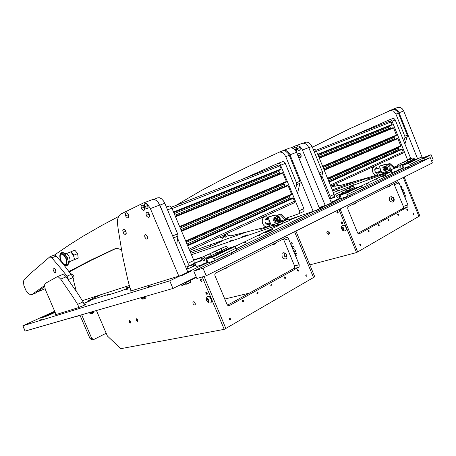 <?xml version="1.0" encoding="UTF-8"?>
<svg xmlns="http://www.w3.org/2000/svg" width="456" height="456" viewBox="0 0 456 456"><rect width="100%" height="100%" fill="white"/><g stroke="black" fill="none" stroke-linecap="round" stroke-linejoin="round"><path stroke-width="0.68" d="M41.308 319.513L39.638 320.175L41.308 319.513M150.434 285.935L148.12 286.824L150.434 285.935M289.474 219.952L300.219 215.819L289.315 219.57M259.909 235.279L258.535 235.803L259.909 235.279M191.195 254.123L191.469 253.941L191.149 254.003M246.998 235L241.754 237.023L246.998 235M271.599 230.132L272.494 229.51L269.975 230.377L265.552 232.44L271.599 230.132M88.937 301.405L90.624 300.515L89.085 301L84.138 303.286L88.937 301.405M232.526 239.993L230.679 240.705L232.526 239.993M127.475 289.224L125.52 289.982L127.475 289.224M246.16 242.119L243.931 242.974L246.16 242.119M55.98 314.195L54.999 314.862L78.683 307.549L84.16 305.275L85.665 304.431L84.36 304.785M377.26 178.98L375.989 179.464L377.26 178.98M353.964 184.612L349.079 186.504L353.964 184.612M386.483 174.939L380.914 177.082L386.483 174.939M339.196 189.998L337.474 190.671L339.196 189.998M368.129 183.563L366.077 184.355L368.129 183.563M25.177 331.067L172.927 288.46L196.245 276.946M54.703 311.226L22.828 325.806L169.723 280.862L172.927 288.46M341.156 198.132L327.796 205.023L327.647 204.653L322.654 207.058L322.808 207.434L315.729 210.854L315.575 210.478L300.932 215.545L289.497 220.009M274.808 225.082L272.876 225.669L274.523 224.791M261.983 228.695L260.758 229.334L261.322 229.26L274.461 224.711M383.473 173.645L379.512 175.075L380.806 174.369M367.291 178.98L380.766 174.334M131.1 290.495L130.028 291.127L130.644 291.053L180.838 275.498L181.026 275.948L191.195 271.035L187.861 272.078M190.825 253.228L211.128 246.177L215.54 244.313L216.178 243.897L214.793 244.353M234.361 246.793L283.028 223.303L191.446 254.722M187.102 269.211L195.846 265.232M100.799 294.713L87.757 300.92L109.577 293.983L106.966 295.391L120.783 291.013L129.846 287.536M214.747 244.239L220.083 242.199L222.049 241.247L220.624 241.646M391.231 171.439L333.307 192.517M126.306 288.129L126.979 287.81M383.234 173.434L379.791 174.899L383.433 173.622M274.558 224.836L273.577 225.378L274.751 225.036M419.098 158.266L413.022 160.683L420.78 157.457L422.53 158.386L423.077 159.748L410.537 165.824L403.839 168.253L402.728 165.488L409.961 162.638M397.398 166.999L393.511 168.674L395.825 167.928M398.846 166.594L400.072 167.392L400.687 166.959L400.801 166.144L400.214 165.271L399.388 165.129L398.835 165.642L398.846 166.594M405.458 164.183L405.122 163.305L405.452 164.131L405.925 163.96L402.728 165.488M390.148 168.777L391.031 168.794L391.767 169.507L391.168 171.285L391.721 172.642L398.196 170.299L398.082 170.02L401.719 168.458L402.38 166.907L401.918 164.833L405.122 163.305L403.389 162.37L401.046 163.237L403.389 162.37L405.122 163.305L408.291 161.8L406.564 160.871L397.837 164.753L409.705 159.383L407.362 160.255L409.705 159.383L411.426 160.307L411.751 161.122L412.224 160.951L405.452 164.131M411.757 161.173L411.426 160.307L409.705 159.383L412.811 157.918L414.527 158.83L408.291 161.8L408.622 162.621M418.289 158.762L413.586 160.535M389.737 186.076L388.603 186.88L386.945 187.188L389.567 186.19L389.618 185.774M386.283 175.036L381.769 176.854M342.37 223.508L341.299 222.961L341.504 221.884M342.302 223.571L341.293 223.007L341.413 221.901M410.788 193.481L410.468 192.688M344.018 228.262L344.046 229.51L343.208 230.075L342.125 229.533L341.624 228.296L341.875 227.47L342.57 227.139L344.018 228.262M345.967 227.47L346.104 229.71L344.662 230.981L342.422 230.217L341.293 228.251L341.595 226.216L342.872 225.304L344.645 225.783L345.967 227.47M345.3 230.747L346.338 229.368L345.979 227.048L344.223 225.372L342.416 225.441M329.3 233.757L328.223 232.862L328.052 231.42M329.238 232.543L329.266 233.837L328.434 234.378L327.271 233.723L326.838 232.469L327.089 231.711L327.79 231.386L329.238 232.543M342.467 222.562L342.507 223.28L341.96 223.691L341.002 222.722L341.498 221.884L342.467 222.562M338.152 211.994L338.158 212.804L337.634 213.134L336.688 212.074L337.292 211.316L338.152 211.994M389.504 200.161L390.672 201.677L392.861 202.122L394.047 201.073L394.24 199.306L393.357 197.585L391.219 196.633L390.205 196.969L389.504 197.784L389.504 200.161M391.322 199.42L392.017 200.269L392.969 200.486L393.71 199.927L393.824 198.936L393.186 197.898L392.092 197.573L391.288 198.252L391.322 199.42M391.881 197.636L391.373 198.485L391.567 199.494L392.291 200.247L393.346 200.338M391.715 169.66L390.604 170.065L391.75 169.558M385.274 172.003L386.414 172.989M384.277 173.816L386.431 173.029L383.941 173.85L382.778 172.71M394.879 168.025L394.024 168.196L389.578 164.149L387.811 164.234M391.214 171.393L390.496 170.156L391.71 169.678M386.568 171.638L387.081 172.898L386.58 173.069L385.941 171.815M388.404 164.012L389.492 163.579L390.353 163.79L394.799 167.825M385.195 167.637L384.533 168.304L385.383 169.159L385.873 168.315L385.195 167.637M385.428 169.398L384.431 168.23L385.172 167.215L385.901 167.46L386.369 168.384L386.158 169.113L385.428 169.398M385.668 167.095L386.403 167.922L386.454 169.051M382.789 167.437L384.049 166.708L384.442 167.688L387.03 166.799L387.121 168.082L386.654 166.93M386.916 167.284L387.646 168.321L386.711 168.885L387.081 169.814L388.079 169.398L386.996 166.714M387.304 168.538L387.121 168.082M386.813 166.879L386.773 167.221M384.892 167.238L384.414 168.196L384.944 169.187M384.442 167.688L384.368 168.629L385.525 170.367L385.029 170.561L383.553 166.902L385.32 166.229M383.319 166.953L386.597 165.727L385.599 166.144L385.975 167.073M387.161 168.184L387.452 168.458M385.577 167.113L385.234 166.269L385.599 166.144M383.365 166.936L385.314 166.223M385.525 170.367L387.081 169.814M386.716 169.934L386.374 169.096L386.711 168.885M386.374 169.096L385.132 169.393M385.155 169.313L385.896 169.387M383.553 166.902L382.795 167.791L383.952 170.578L385.029 170.561M404.7 193.019L404.746 193.965L404.158 194.199L403.594 192.631L404.113 192.369L404.7 193.019M405.886 195.96L405.931 196.906L405.344 197.146L404.785 195.573L405.304 195.31L405.886 195.96M403.514 190.078L403.56 191.018L402.973 191.252L402.414 190.517L402.443 189.61L402.996 189.451L403.514 190.078M401.126 187.102L401.633 187.661L402.078 187.439L401.588 186.099L401.086 186.304L401.126 187.102M407.43 210.313L407.567 209.469L406.929 208.951L406.758 209.817L407.43 210.313M398.276 215.426L398.419 214.565L397.752 214.046L397.581 214.924L398.276 215.426M388.825 220.698L388.979 219.826L388.29 219.302L388.113 220.191L388.825 220.698M379.073 226.147L379.232 225.253L378.548 224.717L378.337 225.635L379.073 226.147M368.995 231.773L369.166 230.861L368.476 230.314L368.243 231.255L368.995 231.773M413.826 214.907L413.957 214.069L413.324 213.556L413.159 214.417L413.826 214.907M360.445 245.465L360.628 244.536L359.904 243.988L359.67 244.94L360.445 245.465M393.893 183.637L403.332 206.38L403.315 208.232L357.892 233.369M399.068 182.981L398.373 182.007L397.489 181.83L347.842 206.825L347.763 208.848L357.475 232.68L358.211 233.677L359.157 233.877L407.915 206.813L407.995 205.137L399.068 182.981L394.52 184.543M353.748 184.714L349.957 186.253M358.929 187.063L352.431 189.65L358.068 187.621L360.987 186.082L362.816 187.148L363.426 188.653L348.076 196.091L341.299 198.474L340.051 195.419L348.692 192.124L349.433 191.526L347.261 192.25L342.775 194.267L347.746 192.415M330.988 198.474L334.761 197.117M332.487 197.761L331.341 198.309M334.63 196.787L333.541 197.237M336.123 196.473L337.406 197.385L338.021 196.941L338.13 196.194L337.588 195.179L336.739 194.877L336.072 195.436L336.123 196.473M343.493 193.777L343.123 192.808L343.493 193.72L343.972 193.549L340.051 195.419M331.05 202.071L335.593 200.475L335.468 200.173L339.133 198.611L339.748 196.952L339.201 194.672L343.123 192.808L341.31 191.725L338.945 192.58L341.31 191.725L343.123 192.808L346.993 190.967L345.186 189.89L335.017 194.433L349.017 188.077L346.651 188.938L349.017 188.077L350.818 189.143L351.183 190.044L351.661 189.873L343.493 193.72M351.188 190.101L350.818 189.143L349.017 188.077L352.807 186.287L354.603 187.348L346.993 190.967L347.364 191.873M231.306 248.149L229.054 248.685L223.959 251.108L230.177 248.873L234.276 246.73L236.219 248.138L236.966 249.939L214.702 260.729L208.153 262.81L206.614 259.15L216.235 255.554L217.865 254.454L215.215 255.297L209.948 257.794L215.095 255.913M201.307 260.102L198.582 261.482L201.495 260.541M202.8 259.977L203.798 261.094L204.738 260.707L204.55 259.213L203.632 258.261L202.743 258.541L202.8 259.977M211.846 256.654L211.379 255.497L211.835 256.585L212.296 256.437L206.614 259.15M201.506 257.503L201.136 259.698L201.592 260.781L196 262.605L195.647 264.754L196.399 266.543L202.663 264.554L202.51 264.195L205.833 262.958L206.46 260.895L205.696 258.199L211.379 255.497L209.469 254.06L207.184 254.824L209.469 254.06L211.379 255.497L216.982 252.829L215.072 251.41L201.506 257.503L220.596 248.799L218.299 249.575L220.596 248.799L222.499 250.201L222.95 251.279L223.417 251.125L211.835 256.585M222.961 251.341L222.499 250.201L220.596 248.799L226.045 246.223L227.943 247.614L216.982 252.829L217.432 253.912M357.92 187.672L352.99 189.519M231.243 248.212L224.54 250.988M229.79 249.022L230.981 248.423M193.15 265.272L194.193 264.748L193.931 264.127M194.193 264.748L193.304 265.455M128.558 287.263L129.681 286.984M137.986 321.212L136.777 318.795M137.894 321.377L136.732 320.391L136.589 318.772M137.849 319.969L137.94 321.315L137.148 321.372L136.293 320.186L136.258 318.983L137.051 318.926L137.849 319.969M130.769 322.905L129.612 320.579M130.667 323.104L129.538 322.13L129.39 320.545M130.615 321.719L130.747 322.968L130.051 323.167L129.162 322.073L129.065 320.745L129.835 320.693L130.615 321.719M195.356 303.793L194.421 301.997M195.151 303.058L195.259 304.676L194.233 304.996L193.002 303.588L192.888 301.969L193.914 301.65L195.151 303.058M207.263 293.043L207.315 294.034L206.682 294.234L205.987 293.516L205.838 292.473L206.505 292.199L207.263 293.043M201.922 280.326L201.98 281.341L201.341 281.54L200.663 280.833L200.515 279.773L201.187 279.494L201.922 280.326M110.386 306.517L106.533 307.629M196.012 262.599L194.125 263.032M282.07 256.54L283.29 258.29L284.926 259.099L286.339 258.649L286.87 257.714L286.955 256.454L286.351 254.642L285.422 253.479L283.928 252.687L282.572 252.937L281.973 253.661L282.07 256.54M285.969 254.072L285.029 253.627L284.253 253.969L284.276 255.884L285.12 256.819L285.946 257.03L286.647 256.511L286.761 255.571M284.664 253.673L284.236 254.608L284.51 255.748L285.285 256.654L286.357 256.865M191.4 264.868L192.546 266.372L194.404 265.922M192.649 264.275L193.789 265.774L195.652 265.324M128.677 287.907L128.005 288.118M129.8 287.434L128.301 287.896L128.033 287.451M129.652 286.875L128.803 287.172M88.812 312.742L89.296 312.879M140.534 297.814L141.069 297.945M93.736 312.668L92.431 313.62L90.795 313.939L93.702 312.702L93.446 311.978M89.889 300.949L84.97 303.063M146.005 297.757L144.609 298.805L142.751 299.159L145.966 297.802L145.686 296.987M142.42 298.395L142.745 299.159M247.312 234.846L242.546 236.829M186.817 269.593L187.387 268.214L187.102 266.84M185.883 283.985L182.115 285.427M181.722 285.268L185.78 283.74M190.665 282.384L186.316 284.213M185.347 282.714L185.928 284.077L189.457 282.783L190.83 281.996L190.186 280.451M278.354 222.87L277.886 223.092M287.371 221.508L284.63 222.374L283.199 221.285L282.173 221.644L283.142 221.177M276.672 223.639L277.983 224.631M276.091 225.395L278.023 224.722L275.504 225.435L274.193 224.261M289.315 220.607L288.682 219.062L289.03 218.869L289.657 220.419L287.348 221.513L286.396 221.291L280.183 214.668L277.151 215.386M288.682 219.062L286.944 219.895L286.459 219.302L285.376 219.82M279.67 220.829L281.859 220.14L283.199 221.285M284.966 222.34L282.52 223.349L281.888 221.81L283.21 221.302M278.576 224.705L278.069 224.836L277.442 223.303L277.943 223.178L278.576 224.705L282.52 223.349M289.03 218.869L286.613 219.672M279.306 214.611L280.6 214.058L281.603 214.349L286.459 219.302M277.932 215.99L279.095 216.571L280.098 218.093L280.28 219.416L279.688 220.732M275.487 218.903L274.968 219.114L274.894 219.826L275.937 220.636L276.233 219.735L275.487 218.903M274.877 219.741L274.905 218.834L275.384 218.401L276.695 219.33L276.815 220.265L276.387 220.864L275.156 220.333M276.074 218.293L276.872 219.262L277.003 220.544M277.618 216.218L279.061 217.198L279.733 218.538L279.807 219.929L278.958 221.126M278.964 220.362L279.363 219.484L279.021 217.939L278.234 217.056L277.02 216.856M277.67 219.461L277.305 218.584L278.223 219.798L277.128 220.447L277.579 221.542L278.747 221.052L278.223 219.769M277.892 220.003L277.67 219.473M277.202 218.105L277.254 218.458L277.123 218.139M275.874 220.892L276.404 220.926L275.612 220.886L276.085 222.032L275.561 222.232L273.782 217.928L274.307 217.729L274.786 218.88L275.253 218.384L277.487 218.008L277.801 219.399M275.224 218.395L274.922 218.789M274.82 219.421L275.213 220.408M274.786 218.88L274.786 220.037L275.612 220.886M274.198 217.757L276.969 216.731L275.794 217.221L276.25 218.316M277.721 219.598L277.966 219.963M275.886 218.31L275.475 217.318L275.794 217.221M273.72 217.894L276.746 216.834L273.19 218.185M276.085 222.032L277.579 221.542M277.259 221.633L276.849 220.641L277.128 220.447M274.187 217.734L273.503 218.031M273.782 217.928L273.041 218.316L272.95 218.983L274.33 222.237L275.561 222.232M352.642 204.299L355.583 203.199L354.363 204.066L352.676 204.368M355.583 203.199L355.463 202.886M276 243.099L274.33 244.222L272.773 244.416L275.766 243.265L275.863 242.757M271.975 229.944L266.338 232.269M227.196 267.558L225.583 268.715L223.776 268.994L226.757 267.849L227.054 267.21M295.573 250.441L295.431 251.792L294.473 251.775L293.972 250.817L294.223 249.877L294.924 249.74L295.573 250.441M295.591 254.858L295.408 253.901M297.004 253.918L296.862 255.274L295.83 255.183L295.408 254.294L295.591 253.433L296.36 253.217L297.004 253.918M294.137 246.964L294 248.309L292.963 248.224L292.535 247.334L292.786 246.4L293.487 246.257L294.137 246.964M291.059 243.567L291.618 244.171L292.279 243.977L291.994 242.438L291.116 242.495L291.059 243.567M298.178 271.309L298.429 270.277L297.574 269.695L297.278 270.75L298.178 271.309M285.234 278.536L285.496 277.487L284.601 276.9L284.305 277.972L285.234 278.536M271.793 286.037L272.072 284.966L271.16 284.367L270.83 285.467L271.793 286.037M257.834 293.835L258.13 292.741L257.195 292.125L256.836 293.254L257.834 293.835M243.322 301.935L243.635 300.817L242.683 300.19L242.29 301.348L243.322 301.935M306.643 276.268L306.882 275.247L306.062 274.66L305.754 275.709L306.643 276.268M230.274 319.981L230.611 318.841L229.664 318.185L229.208 319.382L229.642 319.964L230.274 319.981M283.13 239.121L283.928 240.169L294.576 265.951L294.433 268.208L227.55 305.189M288.5 238.727L287.474 237.53L286.402 237.479L215.3 273.241L214.85 274.278L214.953 275.527L227.02 304.38L227.926 305.497L229.208 305.708L299.079 266.977L299.216 264.702L288.5 238.727L283.928 240.169M338.044 212.963L336.99 212.41L337.212 211.316M337.976 213.02L336.99 212.462L337.121 211.339M207.275 294.109L206.26 293.385L206.26 292.142M207.235 294.154L206.226 293.373L206.203 292.148M201.928 281.42L200.925 280.685L200.948 279.442M201.894 281.466L200.902 280.691L200.885 279.442M304.027 250.754L303.348 249.107M208.831 300.088L208.985 301.536L207.919 302.02L206.653 300.629L206.5 299.187L207.56 298.691L208.831 300.088M206.568 300.572L206.277 298.509L207.064 296.628L208.432 296.354L209.954 297.329L211.47 300.19L211.065 302.647L210.108 303.069L208.751 302.773L207.548 301.986L206.574 300.578M210.843 302.841L211.783 301.348L211.196 298.623L209.287 296.485L207.451 296.389M410.423 162.53L405.692 164.314M397.45 167.124L394.012 168.595M348.298 192.278L343.334 194.136M217.375 254.83L210.552 257.68M215.83 255.708L217.05 255.092M334.687 196.929L331.529 198.343M201.375 260.256L199.192 261.385M403.765 141.235L404.945 137.695L404.894 136.447L395.928 114.103L393.727 111.287L390.604 110.42L348.766 129.19L312.388 147.225M404.808 136.207L407.271 135.147L407.459 136.019L404.894 144.05M392.012 109.736L394.714 109.617L397.125 111.093L398.43 113.139L395.928 114.103M319.166 172.972L322.346 171.604L322.563 173.286L321.269 178.119M305.275 142.346L306.945 142.101L308.604 142.551L311.437 145.196L312.075 146.45L308.843 147.698M407.67 160.107L392.057 121.188L390.963 119.917L389.418 119.814L353.919 135.346M407.544 159.708L410.605 158.26L410.736 158.688M389.521 119.78L392.838 118.497L394.115 118.68L395.209 119.939L392.057 121.188M329.779 198.964L330.321 197.967L330.212 196.433L321.856 175.948M330.133 196.217L334.06 194.364L334.225 196.177L333.176 197.425M313.682 149.437L315.21 149.631L316.396 151.078L314.304 151.905M391.955 125.001L317.889 154.738L391.995 124.984L392.16 124.471L391.128 121.9L390.581 121.267L389.823 121.21L315.945 150.298L389.834 121.21M390.655 128.643L389.612 125.953M322.78 166.725L396.253 135.7L396.446 135.118L393.562 127.954L393.032 127.674L319.114 157.73L393.038 127.674M394.999 139.359L393.898 136.692M397.011 138.499L323.999 169.712L397.005 138.499L397.843 138.601L400.756 145.852L400.556 146.376L327.664 178.695L400.556 146.37M399.336 150.047L398.179 147.425M402.722 153.233L330.697 186.128L402.716 153.239L403.207 152.669L403.167 151.837L402.106 149.237L401.291 149.175M333.587 186.236L334.145 187.108L334.949 186.76L334.185 184.537L333.815 185.951L333.199 186.265L334.054 184.6M331.865 186.943L331.791 188.066M334.322 184.48L335.092 186.39L334.795 186.949M331.529 188.163L331.968 187.781L331.734 186.994M333.604 186.276L332.338 186.766M333.353 186.481L333.632 186.35M334.579 185.107L334.715 184.298M417.508 158.665L398.829 112.187L397.347 110.295L395.363 109.223L393.249 109.166L390.581 110.272M397.313 107.599L398.949 107.314L401.041 107.884L402.42 108.933L403.714 110.962L399.085 112.746M325.231 205.491L301.883 148.696L300.088 146.661L297.363 145.538L295.71 145.766L291.27 147.812M301.963 143.418L303.639 143.173L305.839 143.925L307.321 145.185L308.786 147.556L302.527 149.973M332.395 186.766L333.746 186.624M380.07 168.213L380.076 169.803L381.022 170.954L381.729 173.006L388.216 170.954L389.202 169.284L389.053 167.124L387.668 165.146L385.958 164.422L379.358 166.149L381.022 170.954M384.927 164.513L386.899 163.989L388.905 164.975L389.834 166.303L390.222 168.139L389.772 169.786L388.62 170.84L390.496 170.156M300.054 147.419L298.988 146.108L297.574 145.948L296.634 147.362L297.209 149.534L298.857 150.457L299.677 150.127L300.213 149.186L300.054 147.419L296.845 148.884M299.29 150.36L300.236 149.391L300.168 147.43L298.902 145.971L297.654 145.92M400.117 107.502L400.795 107.758M285.593 218.413L298.84 213.767L299.603 212.992L299.814 211.744L280.047 163.921L278.952 163.305L278.023 163.379L242.848 179.071M299.552 210.638L303.85 208.609L304.049 210.495L303.018 211.766M278.131 163.339L282.726 161.561L284.06 161.851L285.274 163.373L280.85 165.123M73.108 278.491L73.752 278.445L74.054 277.921L73.724 275.772L72.367 274.005L71.763 273.851L71.278 274.273M185.831 267.25L188.111 266.264L188.294 263.847L177.623 238.334M188.077 263.215L193.863 260.484L194.216 262.61L193.595 263.807L187.786 266.578M169.056 205.992L166.36 207.052L169.683 205.941L170.812 206.545L171.906 208.164L167.551 209.885M281.01 169.535L173.77 212.593L281.01 169.535L281.204 168.988L279.944 165.898L279.328 165.129L278.548 165.015L171.382 207.206L278.559 165.015M279.927 173.662L278.667 170.487M179.846 227.082L286.203 182.172L286.362 181.516L282.857 172.989L282.31 172.693L175.286 216.212L282.315 172.693M285.165 186.316L283.843 183.169M291.401 194.78L185.923 241.555L291.401 194.78L291.549 194.136L288.049 185.626L287.177 185.455M290.392 198.936L289.018 195.835M292.359 198.058L187.427 245.146L292.359 198.052L293.259 198.297L294.593 201.683L294.109 202.846L189.69 250.538L294.114 202.84M224.563 236.031L225.218 237.234L226.051 236.926L225.11 234.361L224.569 236.02L223.839 236.43L224.933 234.441M221.776 237.371L222.306 238.266L222.95 238.18L222.864 236.983M223.041 236.92L223.315 237.775L222.99 238.163M225.298 234.276L226.216 236.493L225.908 237.126M220.858 236.305L220.351 237.439L220.63 237.764L223.839 236.43M224.677 236.311L223.679 236.692M224.677 236.379L224.323 236.55M225.709 235.256L225.874 234.008M173.155 237.103L159.674 204.647L157.651 201.569L155.542 199.927M172.795 235.809L177.652 233.922L177.965 235.889L176.632 245.368M157.462 197.921L159.269 197.699L161.504 198.765L163.567 201.028L164.776 203.273L159.902 205.149M54.406 255.064L70.207 244.308L83.271 236.117L102.526 225.007L118.514 216.52M121.41 249.66L117.357 248.452L115.06 248.708L90.522 260.279L69.09 271.44M115.995 248.452L91.137 260.336L69.397 271.833M295.665 188.681L296.702 184.452L296.565 183.01L285.735 156.607L284.242 154.156L282.737 152.84L281.078 152.133L279.448 152.105L247.665 166.788L223.018 178.957L200.771 190.864L175.896 205.428M296.457 182.719L299.911 181.237L300.168 182.257L297.563 193.304M282.372 150.953L284.048 150.719L285.712 151.204L288.591 153.957L289.252 155.257L285.735 156.607M224.01 236.653L224.808 236.63M276.803 216.782L275.481 215.802L274.102 215.506L268.117 217.045L268.994 219.45L268.92 221.354L270.157 222.653L271.035 225.053L277.14 223.44L277.938 222.653L278.399 221.228M278.388 220.18L277.157 217.193M273.674 215.574L274.979 214.975L276.268 214.998L278.519 216.657M279.727 220.225L279.083 222.26L277.014 223.508M62.272 274.649L64.182 274.871L66.188 276.803L60.694 279.135L58.687 277.185L56.903 276.895L45.429 283.324L44.591 284.818L45.286 289.332L56.116 314.515M84.497 305.11L83.106 301.866L78.375 294.388L66.188 276.803M78.974 307.452L77.651 304.374L72.903 296.845L60.694 279.135M286.123 218.225L287.234 218.521L287.856 217.615M313.175 211.305L289.708 154.128L288.044 151.859L285.918 150.508L283.729 150.32L281.044 151.455M289.634 148.052L291.31 147.812L293.522 148.588L295.015 149.881L296.497 152.293L290.01 154.795M35.545 293.077L44.597 286.67M68.77 280.337L67.414 276.803L62.671 270.625L51.83 257.828L49.864 256.808L30.905 273.161L24.248 279.5L23.49 281.249L23.9 285.638L25.963 290.552L27.879 293.157L30.723 294.918L31.812 294.633L44.528 285.599M53.426 267.991L53.021 268.801L53.426 270.767L54.583 272.386L55.461 272.614L55.888 271.799L55.489 269.838L54.332 268.208L53.426 267.991M61.503 262.149L56.025 255.93L54.908 255.155L54.059 255.132M76.255 291.162L72.379 276.125L63.834 264.919M147.311 236.379L147.448 238.636L147.009 239.069L146.222 239.001L144.78 237.137L144.734 235.125L145.179 234.692L145.966 234.766L147.311 236.379M178.798 276.131L150.001 207.833L147.066 204.026L144.831 202.926L143.309 203.023L120.395 214.28L118.606 216.343L117.602 219.478L117.471 223.389L118.161 228.986L122.618 256.101L127.526 278.502L129.789 287.405L131.26 290.86M152.355 199.637L154.156 199.415L156.391 200.497L157.987 202.116L159.68 205.04L150.366 208.631M300.151 157.616L301.12 155.986L300.356 153.849L298.623 153.165L297.842 153.689L297.472 154.681M298.543 157.297L300.276 157.571L301.074 156.665L301.216 155.718L300.111 153.495L298.486 153.205M296.195 151.637L296.674 150.081L295.915 148.211L294.405 147.499L293.231 148.388M296.218 151.677L296.742 150.617L296.44 148.798L295.209 147.579L294.069 147.567M292.456 148.063L293.402 148.519M125.782 231.209L125.029 229.978L123.918 229.248L123.126 229.493L122.767 230.457L123.707 233.398L124.608 234.213L125.514 234.304L126.147 233.153L125.782 231.209L123.131 232.389M125.582 234.276L126.249 233.347L125.936 231.181L124.625 229.436L123.53 229.243M128.341 214.668L127.218 213.089L125.924 212.758L125.246 214.246L126.033 216.754L127.646 217.957L128.33 217.666L128.706 216.668L128.341 214.668L125.622 215.979M128.056 217.877L128.809 216.885L128.506 214.679L127.19 212.906L126.038 212.718M149.255 214.075L148.063 212.422L146.655 212.103L145.931 213.921L146.906 216.48L148.645 217.472L149.317 217.033L149.608 216.15L149.255 214.075L146.302 215.431M148.912 217.392L149.71 216.366L149.42 214.063L148.018 212.228L146.798 212.046M144.284 207.013L143.116 205.382L141.719 205.063L140.995 206.614L141.799 209.213L143.497 210.444L144.238 210.136L144.649 209.087L144.284 207.013L141.371 208.409M143.931 210.358L144.746 209.315L144.461 207.024L143.081 205.194L141.85 205.012M147.613 205.417L146.427 203.775L145.036 203.45L144.478 204.037L144.284 205.314L145.259 207.879L146.986 208.865L147.676 208.403L147.972 207.508L147.613 205.417L144.655 206.836M147.242 208.791L148.069 207.736L147.784 205.428L146.393 203.587L145.15 203.41M66.12 258.273L64.758 255.844L62.329 253.684L61.577 253.513L60.391 254.06L59.816 255.673L59.947 258.028L61.383 261.915L63.703 264.748L65.259 265.409L66.456 264.896L67.06 263.3L66.941 260.935L66.12 258.273M67.072 265.54L68.092 264.594L68.508 262.622L67.425 257.731L64.758 253.707L63.105 252.618L61.651 252.635M68.092 264.594L69.882 261.014L69.99 259.054L68.736 255.736L66.673 253.821M69.586 261.636L76.454 258.803M74.009 259.384L74.026 257.446L73.365 255.206L70.919 252.185M73.929 259.316L74.659 259.532L74.049 257.611L74.043 255.092L72.327 253.479L71.267 251.609L70.919 252.282M61.178 254.237L62.227 254.203L63.452 254.921L65.892 258.512L66.707 262.736L66.371 264.007L65.664 264.702L63.675 264.212L61.036 260.541L60.158 257.059L60.363 255.235L61.178 254.237M71.267 251.609L74.835 250.184L77.611 253.65L78.215 258.079L72.595 260.404M52.6 312.941L54.828 311.522L51.91 313.084L55.051 312.035M52.508 312.736L51.944 313.101M54.794 311.442L54.498 311.579L54.794 311.437M53.814 311.91L52.902 312.297L53.814 311.91M52.474 312.525L51.556 312.913L52.474 312.525M50.878 313.255L50.285 313.494L50.878 313.255M49.111 314.036L49.704 313.785L49.111 314.036M46.86 315.102L46.267 315.341L46.86 315.102M41.068 317.701L41.673 317.45L41.057 317.741M54.771 311.391L40.424 317.992L46.615 316.054L55.13 312.217M42.322 317.154L41.73 317.404L42.322 317.154M46.073 315.432L45.617 315.632L46.073 315.432M50.211 313.546L49.755 313.745L50.211 313.546M50.992 313.181L51.585 312.924L50.992 313.181M54.475 311.613L53.893 311.858L54.458 311.608M48.382 315.301L46.153 316.219M52.309 312.913L55.039 312.012M41.148 317.678L41.599 317.479L41.148 317.678M41.821 317.37L42.271 317.171L41.821 317.37M49.191 314.013L49.63 313.813L49.191 314.013M192.939 264.138L194.433 263.368L194.29 263.91L192.802 264.651L193.885 264.013M129.646 286.852L126.255 288.015L129.646 286.852M126.215 287.93L129.618 286.75M94.05 311.231L93.463 311.967L90.311 313.312L89.484 313.067L93.691 311.334M93.514 311.796L90.368 313.289M146.347 296.132L145.72 296.97L142.169 298.469L141.274 298.161L146.051 296.218M145.675 296.788L142.346 298.412M378.229 171.906L377.648 173.069L376.645 173.291L374.969 171.382L374.752 169.621L375.299 168.321L376.342 168.036L377.323 168.691M376.633 175.172L374.558 174.859L372.649 171.997L372.552 168.452L373.971 166.833L371.076 167.688M372.364 176.404L339.692 185.626L338.147 185.233L336.613 183.432M269.638 222.933L268.801 224.278L267.438 224.62L265.928 223.685L265.05 221.781L265.021 220.385L265.831 218.777L267.13 218.327L268.658 219.119M267.826 226.643L266.543 226.906L264.902 226.387L263.471 225.036L262.508 223.092L262.194 220.915L262.588 218.908L263.608 217.438L264.708 216.845L261.721 217.637M261.835 228.188L230.89 235.883L228.576 235.29L226.985 233.506M300.892 154.709L298.007 155.98M296.446 149.066L294.895 149.745M66.947 265.597L68.143 263.95L67.961 260.051L66.53 256.437L63.988 253.325L61.913 252.578L60.523 253.45L60.055 254.288L59.776 256.922L60.756 260.661L62.951 264.115L65.14 265.62L67.266 265.42L68.24 263.408L67.961 260.051L66.148 255.793L63.544 253.023L61.526 252.681M367.701 183.757L366.772 184.133M410.377 192.455L410.856 193.64M245.892 242.244L244.695 242.74M303.115 248.548L304.175 251.113M376.382 175.264L378.03 174.015L378.662 171.781M339.937 185.569L337.907 185.387L336.129 183.654M377.756 168.566L376.166 167.056L373.971 166.833M267.347 226.82L269.393 225.452L270.345 223.161M231.209 235.82L228.792 235.621L226.621 233.671M268.373 217.74L266.68 216.839L264.708 216.845M48.798 314.195L49.214 314.03L48.809 314.201M191.195 271.035L191.007 270.59L207.976 262.399M236.442 248.668L315.575 210.478M169.723 280.862L180.838 275.498M431.541 160.768L433.2 159.948L431.108 154.721L422.524 157.873M422.815 159.104L431.108 154.721M362.993 187.593L403.714 167.945M367 178.256L332.635 190.87M322.654 207.058L319.382 208.198M319.149 207.617L327.647 204.653M334.476 201.352L331.221 202.492M425.824 157.274L422.735 158.403M191.007 270.59L187.678 271.633M361.067 186.128L391.316 171.644M236.96 245.545L228.285 248.429M202.783 256.899L193.64 259.943M386.756 173.827L386.488 173.166M334.63 201.723L331.369 202.857M425.95 157.588L422.86 158.716M278.131 225.834L277.807 225.053M125.685 286.676L126.5 288.597M322.808 207.434L319.536 208.569M412.811 157.918L404.221 161.737L406.564 160.871L408.291 161.8L408.508 162.347L411.643 160.854M414.527 158.83L414.852 159.646L411.751 161.122M414.852 159.646L420.78 157.457M422.53 158.386L409.978 164.428L410.537 165.824M409.978 164.428L408.211 163.476M411.261 162.017L417.833 158.87M401.918 164.833L400.186 163.886M397.837 164.753L397.222 166.56L397.558 167.38L393.528 168.669M398.196 170.299L400.83 169.028M397.341 166.856L394.833 168.047M196.895 278.496L193.789 271.103L203.045 268.231L206.203 275.76L196.895 278.496M203.045 268.231L430.264 157.582L418.762 162.011M416.003 163.351L410.93 165.807M408.143 167.164L358.678 191.149M355.697 192.597L349.108 195.789M346.087 197.254L231.369 252.88M227.846 254.59L217.518 259.601M213.927 261.339L193.789 271.103M430.264 157.582L432.425 162.98L206.203 275.76M415.245 159.931L416.955 159.241M384.887 175.645L383.245 176.312M342.781 227.692L342.992 229.015L343.585 229.208M343.79 228.906L343.374 227.886L342.473 227.59L341.989 228.313L342.405 229.328L343.305 229.624L343.79 228.906M342.576 228L341.989 228.313M342.992 229.015L342.405 229.328M338.99 209.56L356.546 252.578L357.652 251.934L340.13 208.99L357.652 251.934L418.904 216.4L403.252 177.526L418.904 216.4L419.805 215.876L404.176 177.065M356.546 252.578L309.846 264.885M394.144 168.492L394.024 168.196M387.081 172.898L391.02 171.462M392.844 168.994L389.435 170.242M389.185 163.653L387.725 164.2M384.049 166.708L385.234 166.269M352.311 185.335L351.359 185.717M352.807 186.287L342.821 190.745L345.186 189.89L346.993 190.967L347.238 191.571L351.063 189.747M354.603 187.348L354.962 188.242L351.183 190.044M354.962 188.242L360.987 186.082M362.816 187.148L347.449 194.552L348.076 196.091M347.449 194.552L345.602 193.441M349.342 191.651L357.384 187.804M339.201 194.672L337.389 193.578M335.017 194.433L334.459 196.371L334.829 197.283L329.819 199.061M335.593 200.475L338.238 199.198M334.59 196.696L333.661 197.135M226.045 246.223L212.781 252.179L215.072 251.41L216.982 252.829L217.284 253.553L222.802 250.92M227.943 247.614L228.393 248.68L222.95 251.279M228.393 248.68L234.276 246.73M236.219 248.138L213.927 258.877L214.702 260.729M213.927 258.877L211.972 257.406M217.409 254.801L229.072 249.221M205.696 258.199L203.786 256.751M202.663 264.554L205.171 263.346M199.095 261.134L196 262.605M355.999 188.391L355.446 188.613M226.66 250.139L229.117 249.084L226.66 250.139M202.236 276.929L224.227 329.34L225.845 328.405L204.031 276.399L225.845 328.405L313.494 277.556L294.604 231.688L313.494 277.556L314.76 276.82L295.91 231.038M185.837 282.087L186.019 282.515L183.432 283.273M186.019 282.515L196.422 277.373M96.472 310.53L107.394 336.038L120.846 348.686L224.227 329.34M224.785 299.033L249.649 293.014M193.777 260.273L201.472 257.72M194.803 259.555L193.697 260.074M91.799 338.443L94.073 339.372L92.374 339.748L90.106 338.819L91.799 338.443L81.658 314.811M94.073 339.372L106.185 333.228M129.817 321.246L130.211 321.047M194.626 265.654L193.977 264.104M68.286 318.67L80.085 315.472L90.106 338.819M88.344 301.672L86.537 302.448M245.909 235.49L244.102 236.242M282.999 220.932L279.049 222.3M281.888 221.81L277.943 223.178M280.394 214.109L277.031 215.317M274.307 217.729L275.475 217.318M276.849 220.641L276.404 220.926M270.129 230.799L268.111 231.625M207.719 299.375L208.62 300.886M208.666 300.806L208.153 299.581L207.229 299.136L206.813 299.917L207.326 301.137L208.255 301.581L208.666 300.806M207.674 299.461L206.813 299.917M208.187 300.681L207.326 301.137M409.095 163.009L407.499 163.653M397.222 167.363L397.495 167.238M346.252 193.048L345.876 193.196M212.713 256.808L215.221 255.73L212.713 256.808M334.727 197.032L334.237 197.334M407.271 135.147L398.43 113.139M322.346 171.604L312.075 146.45M332.247 189.924L357.567 180.587M378.526 172.858L381.324 171.826M394.047 167.135L397.455 165.876M410.605 158.26L395.209 119.939M334.06 194.364L316.396 151.078M331.142 187.216L333.336 186.396M331.079 187.057L333.199 186.265M367.393 179.219L366.875 177.954M422.706 158.83L403.714 110.962M327.664 204.704L331.392 202.903L308.786 147.556M220.732 241.908L220.447 241.224M216.725 243.55L216.355 242.66M335.046 186.259L337.987 185.421M379.358 166.149L385.867 164.08M190.226 251.815L247.403 231.785M270.208 223.799L270.533 223.685M303.85 208.609L285.274 163.373M82.365 300.669L129.293 285.507M193.863 260.484L171.906 208.164M220.715 237.747L224.016 236.573M177.583 233.757L164.776 203.273M299.911 181.237L289.252 155.257M226.142 236.293L228.809 235.627M268.994 219.45L270.157 222.653M268.117 217.045L274.979 214.975M83.106 301.866L77.651 304.374M262.103 228.992L261.778 228.205M315.592 210.529L319.559 208.62L296.497 152.293M214.377 243.356L214.901 244.615M210.222 244.809L210.837 246.28M180.861 275.561L187.9 272.164L159.68 205.04M77.611 253.65L74.043 255.092M78.215 258.079L74.659 259.532M72.612 260.416L74.328 259.675M47.823 314.617L48.159 314.509L47.823 314.617M45.281 315.774L44.791 315.997L45.281 315.774M44.084 316.322L43.343 316.658L44.084 316.322M45.457 316.247L45.839 316.076L45.457 316.247M45.44 316.225L46.176 315.905L45.44 316.225M45.315 316.082L50.348 313.962L45.315 316.116M45.554 315.945L45.988 315.746L45.554 315.945M45.76 315.883L46.153 315.7L45.76 315.883M46.261 315.637L46.672 315.449L46.261 315.637M44.699 316.367L45.007 316.213L44.671 316.35M46.05 315.791L46.347 315.643L46.05 315.791M46.21 316.054L47.72 315.364L46.21 316.054M50.952 313.888L52.434 313.209L50.952 313.888M48.735 314.583L50.211 313.91L48.735 314.583M49.898 314.275L47.492 315.335L49.932 314.298M49.715 314.275L50.126 314.087L49.715 314.275M50.245 314.047L49.305 314.463L50.245 314.064M50.77 313.853L51.631 313.46L50.758 313.831M47.162 315.415L47.686 315.187L47.162 315.415M47.093 315.404L47.686 315.159L47.093 315.404M48.803 314.868L49.225 314.674L48.803 314.868M50.291 314.184L50.679 314.007L50.291 314.184M46.814 315.615L45.742 316.133L46.831 315.649M50.086 314.036L50.69 313.791L50.086 314.036M48.142 314.953L48.946 314.611L48.142 314.953M47.418 315.427L48.342 315.045L47.418 315.427M43.24 316.755L42.562 317.017L43.24 316.755M44.654 316.054L44.135 316.287L44.654 316.054M47.538 314.748L47.048 314.971L47.538 314.748M40.618 318.066L46.198 316.322M48.427 315.409L55.176 312.326M54.948 311.801L53.956 312.332L54.988 311.887M54.965 311.841L54.463 312.115M45.834 316.133L47.418 315.489L45.851 316.162M50.525 313.99L52.172 313.318L50.536 314.013M48.325 314.686L49.875 314.047L48.325 314.686M47.065 315.632L46.153 316.002L47.065 315.632M51.802 313.466L50.872 313.848L51.802 313.466M49.584 314.167L48.655 314.549L49.584 314.167M47.948 315.028L49.094 314.475M44.768 316.441L44.129 316.641M44.226 316.612L44.756 316.356M45.817 315.957L44.785 316.401M48.131 314.885L47.72 315.085M45.184 316.23L45.811 315.928M44.893 316.304L45.178 316.219M47.629 315.085L47.971 314.942L47.641 315.113M48.496 314.72L48.125 314.874M49.237 314.406L48.706 314.623M45.503 316.054L45.184 316.185L45.503 316.054M22.891 325.789L25.194 331.107M385.941 174.215L385.639 173.457M277.379 226.193L277.014 225.304M282.196 223.89L282.07 223.588M109.212 294.679L109.052 294.302M89.541 300.356L89.376 299.974M261.892 229.066L261.778 228.792M402.141 165.385L405.344 163.858M390.644 164.006L389.863 164.371M403.332 206.38L407.926 204.955M403.041 208.489L407.647 207.075M358.935 233.917L359.282 233.82M339.452 195.282L343.368 193.418M206.004 258.934L211.681 256.221M106.761 307.629L107.109 307.464M194.193 265.791L192.945 266.389M192.842 264.748L191.6 265.341M285.53 220.197L283.073 221.052M281.916 214.622L280.833 215.124M294.576 265.951L299.216 264.702M294.046 268.55L298.686 267.324M228.718 305.765L229.482 305.588M407.339 136.868L404.882 137.929M322.506 173.542L319.861 174.682M330.235 184.999L403.167 151.837M329.089 182.183L402.158 149.329M328.884 181.687L401.622 149.044M328.879 181.67L401.303 149.169L328.879 181.67M328.497 180.736L398.812 149.3M327.95 179.39L398.322 148.092M327.476 178.233L400.738 145.806M324.199 170.208L397.86 138.647M324.005 169.717L397.33 138.367M323.652 168.857L394.531 138.664M323.099 167.512L394.047 137.456M322.586 166.246L396.446 135.118M319.303 158.203L393.562 127.954M318.795 156.961L390.245 128.005M318.248 155.61L389.755 126.796M317.69 154.242L392.143 124.42M316.538 151.42L391.128 121.9M333.513 184.845L334.077 184.634M332.008 185.535L334.094 184.748M189.115 249.164L294.473 201.261M187.69 245.767L293.259 198.297M187.439 245.163L292.684 197.932M186.954 244.017L289.794 198.041M186.27 242.387L289.212 196.616M185.689 240.996L291.549 194.136M181.613 231.289L288.072 185.683M181.363 230.696L287.502 185.324M180.929 229.664L284.635 185.484M180.245 228.034L284.048 184.053M179.607 226.507L286.362 181.516M175.526 216.782L282.88 173.046M174.893 215.278L279.46 172.904M174.209 213.647L278.873 171.473M173.514 211.989L281.164 168.874M172.083 208.574L279.944 165.898M224.415 234.675L224.962 234.481M222.95 235.347L224.979 234.618M177.948 236.037L173.514 237.952M300.099 183.226L296.651 184.72M35.899 292.883L31.812 294.633M56.185 256.101L51.83 257.828M71.33 274.335L66.986 276.176M72.892 277.624L68.554 279.482M22.8 325.806L25.108 331.124M109.862 294.473L109.651 293.977M401.109 168.914L403.617 167.7M416.396 164.337L415.94 163.202M419.155 162.991L418.705 161.869M387.036 166.805L386.597 165.733M338.523 199.084L341.048 197.864M205.445 263.237L207.845 262.08M356.136 193.68L355.629 192.432M359.117 192.227L358.615 190.984M228.388 255.89L227.766 254.397M231.91 254.174L231.289 252.692M90.795 313.933L90.505 313.255M182.126 285.45L181.739 285.296M181.722 285.279L181.317 284.316M190.665 282.395L190.83 281.996M186.327 284.23L185.934 284.077M287.474 221.479L285.046 222.317M277.493 218.014L276.969 216.731M408.542 168.161L407.977 166.754M411.329 166.805L410.873 165.665M396.441 171.456L396.253 171M346.537 198.354L345.922 196.85M349.552 196.884L349.039 195.624M214.48 262.662L213.796 261.014M218.065 260.917L217.432 259.401M334.242 201.438L334.066 201.01M337.212 200.036L337.098 199.751M202.527 265.033L202.361 264.651M206.038 263.334L205.907 263.015M389.578 110.654L392.097 109.708M303.075 143.173L305.36 142.312M389.475 119.797L392.633 118.56M329.808 199.033L333.302 197.374M317.889 154.738L391.636 125.138M333.461 186.436L333.131 186.589M397.398 107.565L392.747 109.315M302.049 143.383L295.773 145.743M376.354 175.275L372.415 176.386M381.068 171.091L375.681 172.636M379.968 167.916L374.775 169.432M387.725 171.268L388.62 170.84M298.885 213.744L303.149 211.715M278.086 163.356L282.515 161.623M187.678 266.64L193.424 263.904M173.77 212.593L280.691 169.672M153.604 199.363L157.736 197.807M278.935 152.247L282.458 150.919M267.279 226.837L263.311 227.823M263.209 227.852L261.858 228.182M270.208 222.79L266.07 223.839M268.852 219.068L265.096 220.048M62.409 274.586L56.92 276.889M289.72 148.018L283.216 150.463M45.064 288.699L36.793 292.233M35.579 293.065L31.527 294.798M54.087 255.126L49.738 256.842M152.629 199.523L143.309 203.023M66.724 253.838L63.105 252.618M66.245 253.673L70.936 251.803"/></g></svg>
